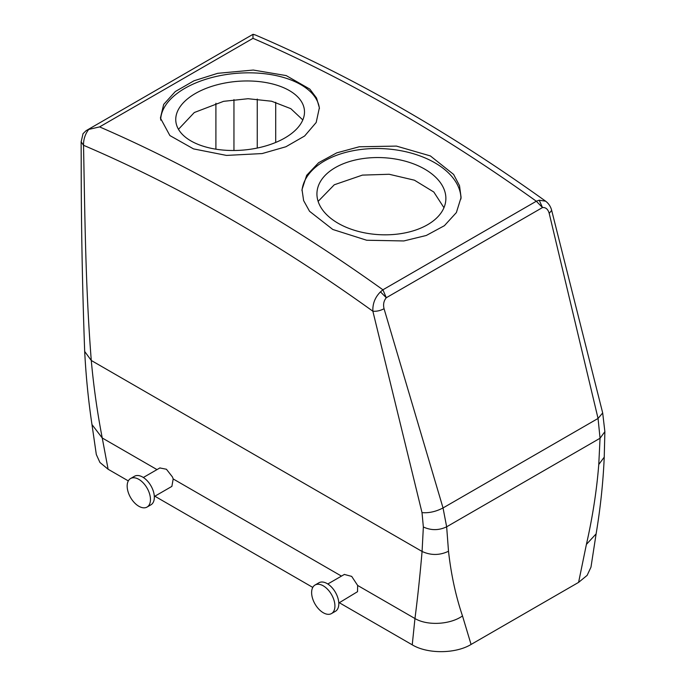 <?xml version="1.0" encoding="UTF-8"?>
<svg xmlns="http://www.w3.org/2000/svg" width="686" height="686" viewBox="0 0 686 686"><rect width="100%" height="100%" fill="white"/><g stroke="black" fill="none" stroke-linecap="round" stroke-linejoin="round"><path stroke-width="1.03" d="M301.977 190.691A79.636 47.548 -176.9 0 1 359.07 149.728A79.636 47.548 -176.9 0 1 460.958 199.009M363.306 158.535A64.527 38.527 -176.9 0 1 445.84 199.695A64.527 38.527 -176.9 0 1 399.501 233.84A64.527 38.527 -176.9 0 1 316.966 192.68A64.527 38.527 -176.9 0 1 363.306 158.535M318.132 201.375L334.288 184.774L362.405 175.11L389.168 174.27L414.43 180.195L433.818 192.029L443.953 207.712M302.818 119.939L290.804 108.662L271.63 101.236L248.083 98.715L223.585 101.331L194.301 112.521L178.48 129.294M275.703 142.465L275.703 102.291M222.135 83.598A64.527 34.472 175.3 0 1 304.438 110.489A64.527 34.472 175.3 0 1 258.108 147.867A64.527 34.472 175.3 0 1 175.805 120.985A64.527 34.472 175.3 0 1 222.135 83.598M403.831 240.949L426.28 235.478L444.391 225.694L456.379 212.566L461.086 197.439L459.517 185.7L453.626 174.433L430.379 155.928L396.431 146.092L359.232 146.778L336.749 152.858L318.638 162.693L306.676 175.307L302.012 189.559L303.624 200.595L309.549 211.288L332.804 229.476L366.701 240.246L403.831 240.949M262.163 153.561L285.916 146.753L304.618 136.008L316.186 122.485L319.367 107.779L316.538 98.021L309.806 89.086L286.191 75.589L253.288 70.049L217.702 73.316L193.992 80.785L175.299 91.538L163.68 104.409L160.413 118.078L169.888 135.562L193.503 148.888L226.483 155.413L262.163 153.561M81.128 141.762L83.529 145.286A1631.128 941.732 60 0 1 372.867 311.221C372.532 303.726 375.07 297.278 380.473 291.859L382.917 289.792A1647.601 951.25 60 0 0 99.599 126.901L88.7 129.431C85.133 134.173 83.409 139.455 83.529 145.286C84.961 218.259 85.467 286.817 91.281 360.476C93.648 386.63 97.301 412.466 102.248 437.994L108.105 469.241L99.942 462.484L96.314 454.526L91.975 424.574L102.248 437.994L157.008 469.61M99.599 126.901L252.997 38.339A1647.601 951.25 60 0 1 536.315 201.23L382.917 289.792L386.287 297.741C383.757 300.82 383.011 304.481 384.057 308.734L443.036 507.949L446.655 526.805L448.507 551.252C451.114 574.568 455.778 596.125 462.501 615.942L471.068 644.454L578.59 582.38L586.401 544.41C592.593 517.133 596.717 490.499 598.767 464.499L600.053 438.243L598.055 418.451L443.036 507.949C435.85 511.662 428.836 513.214 422.01 512.613L423.356 526.985L422.079 551.458C420.038 575.177 417.671 597.532 414.961 618.532L412.243 644.831L339.304 602.72M380.473 291.859L386.287 297.741L542.497 207.549L539.222 200.209L536.315 201.23L542.497 207.549C545.782 207.275 548.02 209.221 549.212 213.389L598.055 418.451L602.685 412.946L604.872 431.674L600.053 438.243L446.655 526.805C438.886 530.501 431.117 530.561 423.356 526.985M252.997 38.339L252.937 34.36L86.059 130.7M88.7 129.431L86.059 130.709L82.997 133.719M160.678 120.093A79.636 42.541 175.3 0 1 217.925 76.077A79.636 42.541 175.3 0 1 319.419 108.525M422.01 512.613L372.867 311.221C376.503 311.538 380.233 310.707 384.057 308.734M551.664 210.37L549.212 213.389M539.222 200.209L545.644 201.195C548.731 203.562 550.738 206.64 551.681 210.439L602.685 412.946M344.355 574.439L351.686 576.386L357.655 585.45L357.526 591.692L338.79 603.02M312.773 587.405L154.847 496.218M128.308 480.903L108.105 469.241M159.864 467.955L166.424 469.25L172.443 476.95L173.189 478.948L171.886 486.383L154.324 496.518M604.872 431.657L604.237 457.15C603.14 482.43 600.43 508 596.117 533.862L590.98 567.142L587.122 575.383L578.59 582.38M412.243 644.831C427.652 654.178 455.778 653.792 471.068 644.454M83.049 133.607L81.128 141.891L81.197 159.452C81.18 223.413 82.346 287.417 84.687 351.472L91.281 360.476L422.079 551.458C430.885 555.514 439.692 555.446 448.507 551.252M253.185 34.463L255.406 34.995L253.125 34.3M215.901 149.162L215.901 103.243M315.037 585.021L318.921 582.783A16.473 9.51 60 0 1 334.142 590.312A16.473 9.51 60 0 1 337.383 609.4A16.473 9.51 60 0 1 335.394 611.32L331.51 613.558A16.473 9.51 60 0 1 316.289 606.03A16.473 9.51 60 0 1 313.048 586.942A16.473 9.51 60 0 1 315.037 585.021A16.473 9.51 60 0 1 330.258 592.558A16.473 9.51 60 0 1 333.499 611.646A16.473 9.51 60 0 1 331.51 613.558M149.034 492.248A16.473 9.51 -120 0 0 130.572 478.528A16.473 9.51 -120 0 0 128.591 493.337A16.473 9.51 -120 0 0 147.053 507.065A16.473 9.51 -120 0 0 149.034 492.248M147.053 507.065L150.929 504.819A16.473 9.51 -120 0 0 152.918 490.001A16.473 9.51 -120 0 0 134.456 476.281L130.572 478.528M257.259 148.047L257.259 99.058M341.465 576.103L173.189 478.948M462.501 615.942C450.153 624.68 427.352 625.924 414.961 618.532L357.655 585.45M596.117 533.862L586.401 544.41M604.237 457.15L598.767 464.499M233.952 150.491L233.952 99.599M84.687 351.472L84.687 351.472C85.973 376.305 88.4 400.667 91.975 424.583M545.644 201.195C448.996 131.901 352.252 76.498 255.406 34.995M327.805 583.992L344.458 574.379M159.992 467.878L143.34 477.49"/></g></svg>
